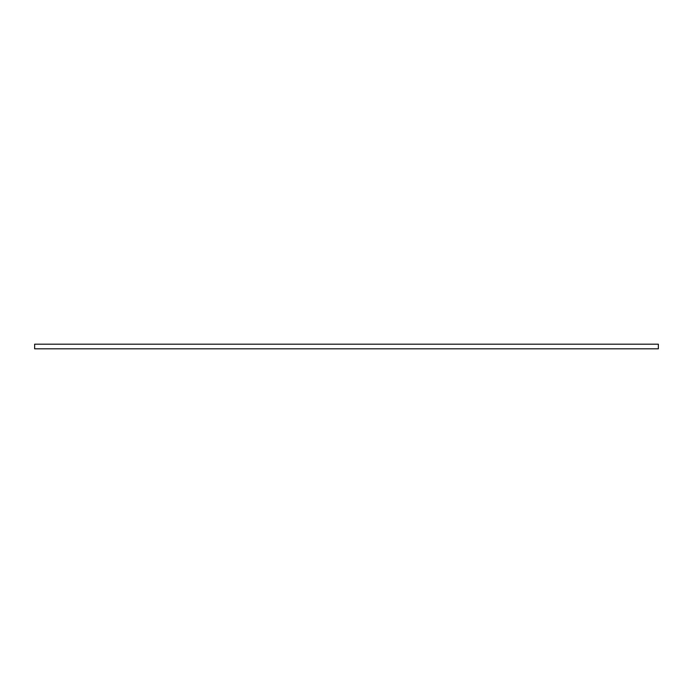 <?xml version="1.0" encoding="UTF-8"?>
<svg xmlns="http://www.w3.org/2000/svg" width="693" height="693" viewBox="0 0 693 693"><rect width="100%" height="100%" fill="white"/><g stroke="black" fill="none" stroke-linecap="round" stroke-linejoin="round"><path stroke-width="1.04" d="M34.65 344.196L658.35 344.196L658.35 348.804L34.65 348.804L34.65 344.196"/></g></svg>
